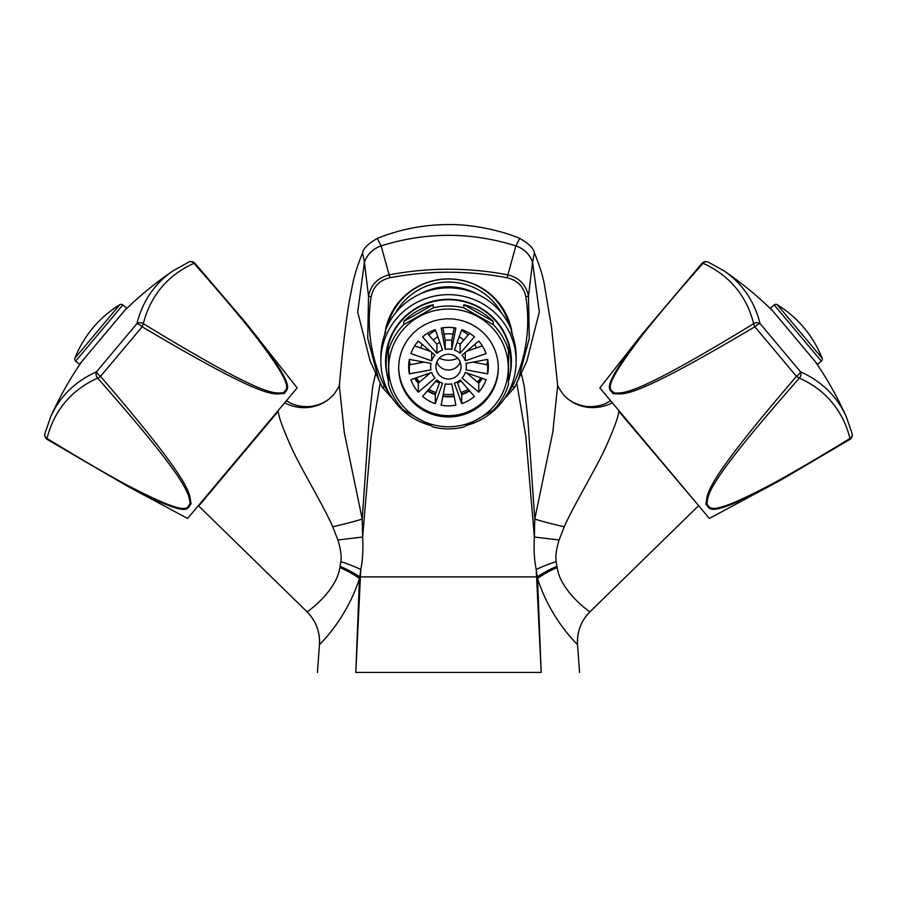 <?xml version="1.0" encoding="UTF-8"?>
<svg xmlns="http://www.w3.org/2000/svg" width="897" height="897" viewBox="0 0 897 897"><rect width="100%" height="100%" fill="white"/><g stroke="black" fill="none" stroke-linecap="round" stroke-linejoin="round"><path stroke-width="1.35" d="M317.426 672.436L319.455 644.764C317.639 645.997 345.569 621.677 359.462 578.487L360.773 569.517L355.817 672.436C305.014 672.436 305.014 672.436 355.817 672.436L541.183 672.436C591.986 672.436 591.986 672.436 541.183 672.436L537.538 578.487C551.442 621.688 579.361 645.997 577.545 644.764L577.545 644.752A41.946 41.946 45.7 0 1 590.069 611.698C590.91 613.111 560.367 591.459 557.149 567.498L556.891 566.321A41.946 10.943 159.2 0 0 537.269 576.894L537.538 578.487A41.946 11.538 158.8 0 1 557.149 567.498M557.676 385.676L552.776 432.242L534.78 519.071L534.365 537.034C533.681 549.356 534.298 560.188 536.227 569.517L541.183 672.436M306.998 611.765C315.991 620.937 320.139 631.937 319.455 644.764A41.946 41.946 134.3 0 0 306.931 611.698C306.09 613.111 336.644 591.448 339.851 567.498A41.946 11.538 21.2 0 1 359.462 578.487L355.817 672.436M339.851 567.498L340.86 561.634C341.701 556.488 340.714 549.256 337.889 539.96L332.72 526.774C324.445 507.388 299.183 465.296 291.39 447.446C282.97 428.732 278.586 416.679 278.227 411.275L198.719 506.02L306.931 611.698M698.438 505.426L618.773 411.275C618.425 416.634 614.053 428.665 605.643 447.379C597.884 465.184 572.409 507.668 564.28 526.774L559.111 539.96C556.286 549.256 555.299 556.476 556.14 561.634A41.946 8.353 164 0 0 536.227 569.517L537.269 576.894L359.731 576.894A41.946 10.943 20.8 0 0 340.109 566.321M283.34 404.379L277.655 411.162M504.91 398.01L514.755 387.269L518.421 379.207L529.275 338.326L528.479 296.088C526.034 284.674 519.071 277.577 507.579 274.785C468.189 267.384 428.8 267.384 389.421 274.785C377.929 277.577 370.966 284.674 368.521 296.088L364.429 262.238L362.579 252.909M364.417 262.182A26.215 25.542 -8.8 0 1 381.124 245.89L377.278 238.4C400.084 229.217 423.956 224.598 448.904 224.564C467.382 224.183 497.185 228.802 519.722 238.4C528.838 243.614 533.726 248.435 534.41 252.876L534.421 252.909M508.251 392.471L512.4 386.562C526.158 358.026 530.654 328.145 525.889 296.918C523.691 286.648 517.434 280.256 507.085 277.745L515.876 245.89C470.959 231.818 426.041 231.818 381.124 245.89L389.915 277.745C379.577 280.245 373.309 286.636 371.111 296.918C366.346 328.167 370.842 358.049 384.6 386.562L388.749 392.471M515.865 245.935A26.215 25.542 8.9 0 1 532.571 262.249L532.583 262.182A26.215 25.542 8.8 0 0 515.876 245.89L519.722 238.4M556.14 561.634L556.891 566.321M613.604 404.312L619.345 411.162M532.583 262.182L534.41 252.876C539.097 264.346 542.337 274.415 544.12 283.093L551.487 327.069L557.687 385.699M516.773 382.985L525.799 436.099L534.365 537.034L559.111 539.972M521.247 373.141L524.252 386.226L527.694 417.262L534.78 519.071A41.946 3.061 -167.4 0 0 564.28 526.774M611.474 401.778L610.296 400.881L605.8 403.381C605.755 403.684 595.653 408.113 584.194 406.106C575.616 404.379 568.72 400.6 563.507 394.781A41.946 39.973 138.1 0 0 612.315 402.775M384.746 334.458A64.225 63.25 0 0 1 448.5 278.889A64.225 63.25 0 0 1 512.254 334.458M371.111 296.918L368.521 296.088L367.725 338.337L378.579 379.218L382.245 387.269L392.09 398.01M525.889 296.918L528.479 296.088L532.571 262.249L539.31 311.932L526.875 361.043M380.227 382.985L371.201 436.099L362.635 537.034L362.22 519.071L344.302 432.634L339.324 385.676M340.86 561.634A41.946 8.353 16 0 1 360.773 569.517C362.702 560.188 363.319 549.368 362.635 537.034L337.889 539.96M375.753 373.141L372.748 386.226L369.306 417.262L362.22 519.071A41.946 3.061 -12.6 0 1 332.72 526.774M381.135 245.935A26.215 25.542 -8.9 0 0 364.429 262.238L357.701 312.066L370.125 361.043M284.618 402.865A41.946 39.905 40.6 0 0 333.998 394.209L333.998 394.209C320.621 409.794 298.578 409.099 286.76 400.903L285.538 401.766M194.997 263.326A5.247 5.247 0 0 0 188.919 262.002A5.247 4.418 65.9 0 1 193.987 263.314A5.247 1.312 -41.4 0 1 194.997 263.326L246.114 323.155L297.165 387.908L187.63 518.444L128.473 486.768A5.247 1.76 -61.8 0 1 128.024 485.625C108.077 474.995 81.066 459.275 47.014 438.465A5.247 4.418 -165.9 0 1 44.85 433.711L50.725 416.701A339.806 169.903 40 0 1 96.495 371.795A5.247 4.418 65.9 0 0 97.672 378.097C190.175 483.057 188.426 493.585 190.153 503.228C186.554 507.859 190.725 518.085 128.024 485.625M254.501 334.906C295.988 388.973 286.692 388.39 283.463 392.751C274.022 393.077 267.261 399.232 143.329 323.682A334.716 167.358 40 0 1 193.987 263.314C220.37 293.229 240.542 317.09 254.501 334.906A5.247 1.76 141.8 0 1 255.701 335.142C297.86 390.453 287.074 387.997 284.327 393.536C273.495 392.964 274.774 405.455 142.141 326.777L143.329 323.682A5.247 4.418 -165.9 0 0 136.916 323.626A339.806 169.903 -140 0 1 173.199 270.748A349.673 349.673 0 0 0 124.324 310.855M47.563 439.496L47.014 438.465A334.716 167.358 -140 0 1 97.672 378.097A5.247 1.312 -41.4 0 0 100.52 376.381C197.632 489.28 188.359 493.103 191.151 503.867C186.284 508.274 192.597 519.699 128.473 486.768L47.205 439.463A5.247 5.247 0 0 1 44.85 433.711M50.725 416.701A349.673 349.673 0 0 1 81.739 361.614M79.441 364.35L126.623 308.12L122.833 304.935A2.624 2.624 40 0 0 119.783 304.711L74.9 358.195A2.624 2.624 -140 0 0 75.651 361.166L79.441 364.35M74.9 358.195A110.185 110.185 0 0 1 119.783 304.711M136.916 323.626A5.247 1.435 40 0 1 142.141 326.777L100.52 376.381A5.247 1.435 -140 0 1 96.495 371.795L136.916 323.615M493.328 296.851A62.913 61.96 0 0 1 509.765 326.205M387.235 326.205A62.913 61.96 0 0 1 403.672 296.851M509.429 325.521A62.913 61.96 180 0 0 448.5 278.989A62.913 61.96 180 0 0 387.571 325.521M501.412 312.941A60.29 59.381 180 0 0 448.5 282.028A60.29 59.381 180 0 0 395.588 312.941M419.863 294.081A58.978 58.092 180 0 1 448.5 286.782A58.978 58.092 0 0 1 477.137 294.081M380.866 361.256A67.634 66.602 180 0 1 448.5 294.653A67.634 66.602 0 0 1 516.134 361.256L516.134 356.703A67.634 66.602 0 0 0 511.413 332.26L511.413 329.984A67.634 66.602 180 0 0 448.5 287.825A67.634 66.602 180 0 0 385.587 329.984L385.587 332.26A67.634 66.602 0 0 0 380.866 356.703L380.866 361.256A67.634 66.602 180 0 0 429.887 425.29M516.134 361.256A67.634 66.602 0 0 1 467.113 425.29M510.202 373.365A62.913 61.96 180 0 0 448.5 299.295A62.913 61.96 180 0 0 386.798 373.365M508.532 381.001A62.386 61.444 180 0 0 510.886 364.26L510.886 361.166A62.386 61.444 180 0 0 448.5 299.721A62.386 61.444 180 0 0 386.114 361.166L386.114 364.26A62.386 61.444 180 0 0 388.468 381.001M448.5 306A62.386 61.444 0 0 1 463.794 307.884L493.238 324.613A62.386 61.444 0 0 1 508.532 350.716L508.532 384.185A62.386 61.444 0 0 1 493.238 410.277L463.794 427.017A62.386 61.444 0 0 1 448.5 428.889A62.386 61.444 0 0 1 433.206 427.017L403.762 410.277A62.386 61.444 0 0 1 388.468 384.185L388.468 350.716A62.386 61.444 0 0 1 403.762 324.613L433.206 307.884A62.386 61.444 0 0 1 448.5 306M493.238 324.613L493.238 321.429A62.386 61.444 180 0 0 463.794 304.688L463.794 307.884M510.886 364.26A62.386 61.444 180 0 0 508.532 347.52L508.532 350.716M388.468 350.716L388.468 347.52A62.386 61.444 180 0 0 386.114 364.26M433.206 307.884L433.206 304.688A62.386 61.444 180 0 0 403.762 321.429L403.762 324.613M448.5 426.759A59.774 58.866 0 0 1 388.726 367.905A59.774 58.866 0 0 1 448.5 309.039A59.774 58.866 0 0 1 508.274 367.905A59.774 58.866 0 0 1 448.5 426.759M433.206 304.688L403.762 321.429M493.238 321.429L463.794 304.688M448.5 416.948A49.806 49.055 0 0 1 398.694 367.905A49.806 49.055 0 0 1 448.5 318.85A49.806 49.055 180 0 1 498.306 367.905A49.806 49.055 180 0 1 448.5 416.948M398.694 367.265A49.806 49.055 180 0 0 448.5 415.681A49.806 49.055 180 0 0 498.306 367.265M448.5 379.016A12.58 12.39 180 0 0 461.08 366.626A12.58 12.39 180 0 0 448.5 354.237A12.58 12.39 180 0 0 435.92 366.626A12.58 12.39 180 0 0 448.5 379.016M430.672 366.626A17.828 17.559 0 0 0 430.975 369.867L409.335 373.858A39.849 39.244 0 0 1 408.651 366.626A39.849 39.244 0 0 1 409.335 359.394L430.975 363.397A17.828 17.559 0 0 0 430.672 366.626L430.672 363.341M431.681 360.796L410.916 353.609A39.849 39.244 0 0 1 418.249 341.084L434.967 355.201A17.828 17.559 0 0 0 431.681 360.796L431.681 352.431M436.895 353.306L422.565 336.835A39.849 39.244 0 0 1 435.269 329.614L442.58 350.065A17.828 17.559 0 0 0 436.895 353.306L436.895 344.291A17.828 17.559 0 0 1 439.799 342.295M451.785 349.37A17.828 17.559 0 0 0 445.215 349.37L441.156 328.055A39.849 39.244 0 0 1 455.844 328.055L451.785 349.37L451.785 340.355L454.174 327.786M460.105 353.306A17.828 17.559 0 0 0 454.42 350.065L461.731 329.614A39.849 39.244 0 0 1 474.435 336.835L460.105 353.306L460.105 344.291L469.624 333.359M465.319 360.796A17.828 17.559 0 0 0 462.033 355.201L478.751 341.084A39.849 39.244 0 0 1 486.084 353.609L465.319 360.796L465.319 352.431M466.328 366.626A17.828 17.559 0 0 0 466.025 363.397L487.665 359.394A39.849 39.244 0 0 1 488.349 366.626A39.849 39.244 0 0 1 487.665 373.858L466.025 369.867A17.828 17.559 0 0 0 466.328 366.626L466.328 363.341M465.319 372.457L486.084 379.655A39.849 39.244 0 0 1 478.751 392.168L462.033 378.052A17.828 17.559 0 0 0 465.319 372.457M460.105 379.958L474.435 396.418A39.849 39.244 0 0 1 461.731 403.639L454.42 383.187A17.828 17.559 0 0 0 460.105 379.958M451.785 383.882L455.844 405.197A39.849 39.244 0 0 1 441.156 405.197L445.215 383.882A17.828 17.559 0 0 0 451.785 383.882M442.58 383.187L435.269 403.639A39.849 39.244 0 0 1 422.565 396.418L436.895 379.958A17.828 17.559 0 0 0 442.58 383.187M434.967 378.052L418.249 392.168A39.849 39.244 0 0 1 410.916 379.655L431.681 372.457A17.828 17.559 0 0 0 434.967 378.052M436.783 362.119A12.58 12.39 180 0 0 460.217 362.119M469.277 390.487A39.322 38.728 0 0 1 461.551 394.142L457.201 381.954M481.824 378.175A39.322 38.728 0 0 1 478.348 382.828L466.597 372.894M487.755 359.888A39.322 38.728 0 0 1 487.149 364.743L472.921 362.119M482.328 345.894L466.597 351.344M457.201 342.295A17.828 17.559 0 0 1 460.105 344.291M445.215 349.37L445.215 340.355A17.828 17.559 0 0 1 451.785 340.355M445.215 340.355L442.826 327.786M436.895 344.291L427.376 333.359M430.403 351.344L414.672 345.894M424.079 362.119L409.851 364.743A39.322 38.728 0 0 1 409.245 359.888M430.403 372.894L418.652 382.828A39.322 38.728 0 0 1 415.176 378.175M439.799 381.954L435.449 394.142A39.322 38.728 0 0 1 427.723 390.487M443.253 394.175A39.322 38.728 180 0 0 448.5 394.523A39.322 38.728 180 0 0 453.747 394.175M460.968 392.516A39.322 38.728 180 0 0 468.234 389.287M477.417 382.032A39.322 38.728 180 0 0 480.837 377.828M486.768 364.675A39.322 38.728 180 0 0 487.654 359.405M454.084 395.947A39.322 38.728 0 0 1 448.5 396.339A39.322 38.728 0 0 1 442.916 395.947M409.346 359.405A39.322 38.728 180 0 0 410.232 364.675M416.163 377.828A39.322 38.728 180 0 0 419.583 382.032M428.766 389.287A39.322 38.728 180 0 0 436.032 392.516M454.151 327.943A28.839 28.401 180 0 0 442.849 327.943M435.561 330.41A28.839 28.401 180 0 0 428.833 335.03M422.117 344.347A28.839 28.401 180 0 0 420.771 348.002M420.233 361.413A28.839 28.401 180 0 0 420.547 362.769M426.568 374.228A28.839 28.401 180 0 0 427.555 375.305M435.751 381.27A28.839 28.401 180 0 0 439.508 382.772M445.192 384.006A28.839 28.401 180 0 0 451.808 384.006M457.492 382.772A28.839 28.401 180 0 0 461.249 381.27M469.445 375.305A28.839 28.401 180 0 0 470.432 374.228M476.453 362.769A28.839 28.401 180 0 0 476.767 361.413M476.229 348.002A28.839 28.401 180 0 0 474.883 344.347M468.167 335.03A28.839 28.401 180 0 0 461.439 330.41M454.174 396.452A39.849 39.244 0 0 1 442.826 396.452M435.449 394.142L435.269 394.635A39.849 39.244 0 0 1 427.376 390.89M435.269 403.639L435.269 394.635M418.652 382.828L418.249 383.165A39.849 39.244 0 0 1 414.672 378.355M418.249 392.168L418.249 383.165M409.851 364.743L409.335 364.844A39.849 39.244 0 0 1 408.92 362.119M409.335 373.858L409.335 364.844M452.951 334.245A20.967 20.653 180 0 0 444.049 334.245M437.792 336.667A20.967 20.653 180 0 0 433.318 340.176M428.149 349.438A20.967 20.653 180 0 0 427.914 350.48M439.317 358.161A20.967 20.653 180 0 0 457.683 358.161M469.086 350.48A20.967 20.653 180 0 0 468.851 349.438M463.682 340.176A20.967 20.653 180 0 0 459.208 336.667M488.08 362.119A39.849 39.244 0 0 1 487.665 364.844L487.149 364.743M487.665 373.858L487.665 364.844M482.328 378.355A39.849 39.244 0 0 1 478.751 383.165L478.348 382.828M478.751 392.168L478.751 383.165M469.624 390.89A39.849 39.244 0 0 1 461.731 394.635L461.551 394.142M461.731 403.639L461.731 394.635M849.795 439.463A5.247 5.247 0 0 0 852.15 433.711A5.247 4.418 165.9 0 1 849.986 438.465A5.247 1.312 58.6 0 1 849.807 439.463L781.993 479.413L709.37 518.444L599.835 387.908L641.299 335.142A5.247 1.76 38.2 0 1 642.499 334.906C656.481 317.067 676.652 293.196 703.013 263.314A5.247 4.418 -65.9 0 1 708.081 262.002L723.801 270.748A339.806 169.903 140 0 1 760.084 323.626A5.247 4.418 165.9 0 0 753.671 323.682C635.054 396.07 624.256 393.077 614.411 393.043C610.319 388.805 599.858 390.7 642.499 334.906M768.976 485.625C708.854 516.964 710.581 508.139 706.971 504.08C708.204 494.707 704.044 486.275 799.328 378.097A334.716 167.358 140 0 1 849.986 438.465C815.99 459.23 788.99 474.95 768.976 485.625A5.247 1.76 -118.2 0 1 768.527 486.768C705.827 519.094 710.693 508.464 705.928 504.305C708.327 493.765 698.707 490.031 796.48 376.381L799.328 378.097A5.247 4.418 -65.9 0 0 800.505 371.795A339.806 169.903 -40 0 1 846.275 416.701A349.673 349.673 0 0 0 815.261 361.614M701.903 263.673L703.013 263.314A334.716 167.358 -40 0 1 753.671 323.682A5.247 1.312 58.6 0 0 754.859 326.777C625.119 403.807 624.009 393.099 613.122 393.738C609.882 388.278 598.658 391.182 641.299 335.142L702.003 263.326A5.247 5.247 0 0 1 708.081 262.002M723.801 270.748A349.673 349.673 0 0 1 772.676 310.855M770.377 308.12L817.559 364.35L821.349 361.166A2.624 2.624 140 0 0 822.101 358.195L777.217 304.711A2.624 2.624 -40 0 0 774.167 304.935L770.377 308.12M777.217 304.711A110.185 110.185 0 0 1 822.101 358.195M800.505 371.795A5.247 1.435 140 0 1 796.48 376.381L754.859 326.777A5.247 1.435 -40 0 1 760.084 323.626L800.505 371.795M507.085 277.745C467.999 270.389 428.945 270.389 389.915 277.745M384.6 386.562L382.245 387.269L378.579 379.207M512.4 386.562L514.755 387.269L518.421 379.218M122.833 304.935L75.651 361.166M821.349 361.166L774.167 304.935M579.574 672.436L577.545 644.764C576.861 631.925 581.021 620.915 590.035 611.732M198.562 505.426L198.719 506.02M339.313 385.699L339.313 385.755C342.306 351.781 345.637 323.582 349.303 301.134L352.689 283.912C354.472 275.043 357.768 264.693 362.59 252.876C363.274 248.435 368.162 243.614 377.278 238.4M698.281 506.02L590.069 611.698M557.53 384.488C557.115 385.284 559.1 388.704 563.507 394.77M382.245 387.269L391.619 397.707M505.381 397.707L514.755 387.269M526.898 360.986L516.975 382.537M333.998 394.209C337.844 388.805 339.66 385.564 339.47 384.488M188.919 262.002L173.199 270.748M370.091 360.975L380.025 382.537M852.15 433.711L846.275 416.701"/></g></svg>
